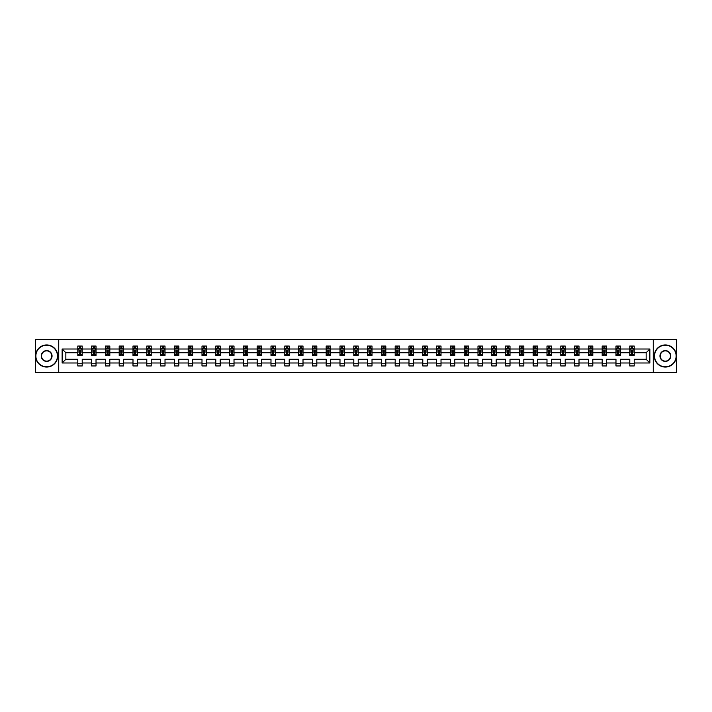 <?xml version="1.0" encoding="UTF-8"?>
<svg xmlns="http://www.w3.org/2000/svg" width="712" height="712" viewBox="0 0 712 712"><rect width="100%" height="100%" fill="white"/><g stroke="black" fill="none" stroke-linecap="round" stroke-linejoin="round"><path stroke-width="1.07" d="M653.269 372.367L676.4 372.367L676.4 339.633L653.269 339.633L653.269 372.367L58.731 372.367L58.731 339.633L35.6 339.633L35.6 372.367L58.731 372.367M634.205 362.987L634.205 359.275L646.149 359.275L649.86 362.987L634.205 362.987L634.205 365.95L629.782 365.95L629.782 362.987L620.401 362.987L620.401 365.95L615.978 365.95L615.978 362.987L606.606 362.987L606.606 365.95L602.183 365.95L602.183 362.987L592.802 362.987L592.802 365.95L588.379 365.95L588.379 362.987L579.007 362.987L579.007 365.95L574.584 365.95L574.584 362.987L565.203 362.987L565.203 365.95L560.78 365.95L560.78 362.987L551.408 362.987L551.408 365.95L546.985 365.95L546.985 362.987L537.604 362.987L537.604 365.95L533.181 365.95L533.181 362.987L523.809 362.987L523.809 365.95L519.386 365.95L519.386 362.987L510.006 362.987L510.006 365.95L505.582 365.95L505.582 362.987L496.211 362.987L496.211 365.95L491.787 365.95L491.787 362.987L482.407 362.987L482.407 365.95L477.983 365.95L477.983 362.987L468.612 362.987L468.612 365.95L464.188 365.95L464.188 362.987L454.808 362.987L454.808 365.95L450.385 365.95L450.385 362.987L441.013 362.987L441.013 365.95L436.59 365.95L436.59 362.987L427.209 362.987L427.209 365.95L422.786 365.95L422.786 362.987L413.414 362.987L413.414 365.95L408.991 365.95L408.991 362.987L399.61 362.987L399.61 365.95L395.187 365.95L395.187 362.987L385.815 362.987L385.815 365.95L381.392 365.95L381.392 362.987L372.011 362.987L372.011 365.95L367.588 365.95L367.588 362.987L358.207 362.987L358.207 365.95L353.793 365.95L353.793 362.987L344.412 362.987L344.412 365.95L339.989 365.95L339.989 362.987L330.608 362.987L330.608 365.95L326.185 365.95L326.185 362.987L316.813 362.987L316.813 365.95L312.39 365.95L312.39 362.987L303.009 362.987L303.009 365.95L298.586 365.95L298.586 362.987L289.214 362.987L289.214 365.95L284.791 365.95L284.791 362.987L275.411 362.987L275.411 365.95L270.987 365.95L270.987 362.987L261.615 362.987L261.615 365.95L257.192 365.95L257.192 362.987L247.812 362.987L247.812 365.95L243.388 365.95L243.388 362.987L234.017 362.987L234.017 365.95L229.593 365.95L229.593 362.987L220.213 362.987L220.213 365.95L215.789 365.95L215.789 362.987L206.418 362.987L206.418 365.95L201.994 365.95L201.994 362.987L192.614 362.987L192.614 365.95L188.19 365.95L188.19 362.987L178.819 362.987L178.819 365.95L174.395 365.95L174.395 362.987L165.015 362.987L165.015 365.95L160.592 365.95L160.592 362.987L151.22 362.987L151.22 365.95L146.797 365.95L146.797 362.987L137.416 362.987L137.416 365.95L132.993 365.95L132.993 362.987L123.621 362.987L123.621 365.95L119.198 365.95L119.198 362.987L109.817 362.987L109.817 365.95L105.394 365.95L105.394 362.987L96.022 362.987L96.022 365.95L91.599 365.95L91.599 362.987L82.218 362.987L82.218 365.95L77.795 365.95L77.795 362.987L62.14 362.987L62.14 349.013L77.795 349.013L77.795 346.05L82.218 346.05L82.218 349.013L91.599 349.013L91.599 346.05L96.022 346.05L96.022 349.013L105.394 349.013L105.394 346.05L109.817 346.05L109.817 349.013L119.198 349.013L119.198 346.05L123.621 346.05L123.621 349.013L132.993 349.013L132.993 346.05L137.416 346.05L137.416 349.013L146.797 349.013L146.797 346.05L151.22 346.05L151.22 349.013L160.592 349.013L160.592 346.05L165.015 346.05L165.015 349.013L174.395 349.013L174.395 346.05L178.819 346.05L178.819 349.013L188.19 349.013L188.19 346.05L192.614 346.05L192.614 349.013L201.994 349.013L201.994 346.05L206.418 346.05L206.418 349.013L215.789 349.013L215.789 346.05L220.213 346.05L220.213 349.013L229.593 349.013L229.593 346.05L234.017 346.05L234.017 349.013L243.388 349.013L243.388 346.05L247.812 346.05L247.812 349.013L257.192 349.013L257.192 346.05L261.615 346.05L261.615 349.013L270.987 349.013L270.987 346.05L275.411 346.05L275.411 349.013L284.791 349.013L284.791 346.05L289.214 346.05L289.214 349.013L298.586 349.013L298.586 346.05L303.009 346.05L303.009 349.013L312.39 349.013L312.39 346.05L316.813 346.05L316.813 349.013L326.185 349.013L326.185 346.05L330.608 346.05L330.608 349.013L339.989 349.013L339.989 346.05L344.412 346.05L344.412 349.013L353.793 349.013L353.793 346.05L358.207 346.05L358.207 349.013L367.588 349.013L367.588 346.05L372.011 346.05L372.011 349.013L381.392 349.013L381.392 346.05L385.815 346.05L385.815 349.013L395.187 349.013L395.187 346.05L399.61 346.05L399.61 349.013L408.991 349.013L408.991 346.05L413.414 346.05L413.414 349.013L422.786 349.013L422.786 346.05L427.209 346.05L427.209 349.013L436.59 349.013L436.59 346.05L441.013 346.05L441.013 349.013L450.385 349.013L450.385 346.05L454.808 346.05L454.808 349.013L464.188 349.013L464.188 346.05L468.612 346.05L468.612 349.013L477.983 349.013L477.983 346.05L482.407 346.05L482.407 349.013L491.787 349.013L491.787 346.05L496.211 346.05L496.211 349.013L505.582 349.013L505.582 346.05L510.006 346.05L510.006 349.013L519.386 349.013L519.386 346.05L523.809 346.05L523.809 349.013L533.181 349.013L533.181 346.05L537.604 346.05L537.604 349.013L546.985 349.013L546.985 346.05L551.408 346.05L551.408 349.013L560.78 349.013L560.78 346.05L565.203 346.05L565.203 349.013L574.584 349.013L574.584 346.05L579.007 346.05L579.007 349.013L588.379 349.013L588.379 346.05L592.802 346.05L592.802 349.013L602.183 349.013L602.183 346.05L606.606 346.05L606.606 349.013L615.978 349.013L615.978 346.05L620.401 346.05L620.401 349.013L629.782 349.013L629.782 346.05L634.205 346.05L634.205 349.013L649.86 349.013L649.86 362.987M653.269 339.633L58.731 339.633M629.782 349.013L629.782 352.725L620.401 352.725L620.401 349.013M620.401 362.987L620.401 359.275L629.782 359.275L629.782 362.987M615.978 349.013L615.978 352.725L606.606 352.725L606.606 349.013M606.606 362.987L606.606 359.275L615.978 359.275L615.978 362.987M602.183 349.013L602.183 352.725L592.802 352.725L592.802 349.013M592.802 362.987L592.802 359.275L602.183 359.275L602.183 362.987M588.379 349.013L588.379 352.725L579.007 352.725L579.007 349.013M579.007 362.987L579.007 359.275L588.379 359.275L588.379 362.987M574.584 349.013L574.584 352.725L565.203 352.725L565.203 349.013M565.203 362.987L565.203 359.275L574.584 359.275L574.584 362.987M560.78 349.013L560.78 352.725L551.408 352.725L551.408 349.013M551.408 362.987L551.408 359.275L560.78 359.275L560.78 362.987M546.985 349.013L546.985 352.725L537.604 352.725L537.604 349.013M537.604 362.987L537.604 359.275L546.985 359.275L546.985 362.987M533.181 349.013L533.181 352.725L523.809 352.725L523.809 349.013M523.809 362.987L523.809 359.275L533.181 359.275L533.181 362.987M519.386 349.013L519.386 352.725L510.006 352.725L510.006 349.013M510.006 362.987L510.006 359.275L519.386 359.275L519.386 362.987M505.582 349.013L505.582 352.725L496.211 352.725L496.211 349.013M496.211 362.987L496.211 359.275L505.582 359.275L505.582 362.987M491.787 349.013L491.787 352.725L482.407 352.725L482.407 349.013M482.407 362.987L482.407 359.275L491.787 359.275L491.787 362.987M477.983 349.013L477.983 352.725L468.612 352.725L468.612 349.013M468.612 362.987L468.612 359.275L477.983 359.275L477.983 362.987M464.188 349.013L464.188 352.725L454.808 352.725L454.808 349.013M454.808 362.987L454.808 359.275L464.188 359.275L464.188 362.987M450.385 349.013L450.385 352.725L441.013 352.725L441.013 349.013M441.013 362.987L441.013 359.275L450.385 359.275L450.385 362.987M436.59 349.013L436.59 352.725L427.209 352.725L427.209 349.013M427.209 362.987L427.209 359.275L436.59 359.275L436.59 362.987M422.786 349.013L422.786 352.725L413.414 352.725L413.414 349.013M413.414 362.987L413.414 359.275L422.786 359.275L422.786 362.987M408.991 349.013L408.991 352.725L399.61 352.725L399.61 349.013M399.61 362.987L399.61 359.275L408.991 359.275L408.991 362.987M395.187 349.013L395.187 352.725L385.815 352.725L385.815 349.013M385.815 362.987L385.815 359.275L395.187 359.275L395.187 362.987M381.392 349.013L381.392 352.725L372.011 352.725L372.011 349.013M372.011 362.987L372.011 359.275L381.392 359.275L381.392 362.987M367.588 349.013L367.588 352.725L358.207 352.725L358.207 349.013M358.207 362.987L358.207 359.275L367.588 359.275L367.588 362.987M353.793 349.013L353.793 352.725L344.412 352.725L344.412 349.013M344.412 362.987L344.412 359.275L353.793 359.275L353.793 362.987M339.989 349.013L339.989 352.725L330.608 352.725L330.608 349.013M330.608 362.987L330.608 359.275L339.989 359.275L339.989 362.987M326.185 349.013L326.185 352.725L316.813 352.725L316.813 349.013M316.813 362.987L316.813 359.275L326.185 359.275L326.185 362.987M312.39 349.013L312.39 352.725L303.009 352.725L303.009 349.013M303.009 362.987L303.009 359.275L312.39 359.275L312.39 362.987M298.586 349.013L298.586 352.725L289.214 352.725L289.214 349.013M289.214 362.987L289.214 359.275L298.586 359.275L298.586 362.987M284.791 349.013L284.791 352.725L275.411 352.725L275.411 349.013M275.411 362.987L275.411 359.275L284.791 359.275L284.791 362.987M270.987 349.013L270.987 352.725L261.615 352.725L261.615 349.013M261.615 362.987L261.615 359.275L270.987 359.275L270.987 362.987M257.192 349.013L257.192 352.725L247.812 352.725L247.812 349.013M247.812 362.987L247.812 359.275L257.192 359.275L257.192 362.987M243.388 349.013L243.388 352.725L234.017 352.725L234.017 349.013M234.017 362.987L234.017 359.275L243.388 359.275L243.388 362.987M229.593 349.013L229.593 352.725L220.213 352.725L220.213 349.013M220.213 362.987L220.213 359.275L229.593 359.275L229.593 362.987M215.789 349.013L215.789 352.725L206.418 352.725L206.418 349.013M206.418 362.987L206.418 359.275L215.789 359.275L215.789 362.987M201.994 349.013L201.994 352.725L192.614 352.725L192.614 349.013M192.614 362.987L192.614 359.275L201.994 359.275L201.994 362.987M188.19 349.013L188.19 352.725L178.819 352.725L178.819 349.013M178.819 362.987L178.819 359.275L188.19 359.275L188.19 362.987M174.395 349.013L174.395 352.725L165.015 352.725L165.015 349.013M165.015 362.987L165.015 359.275L174.395 359.275L174.395 362.987M160.592 349.013L160.592 352.725L151.22 352.725L151.22 349.013M151.22 362.987L151.22 359.275L160.592 359.275L160.592 362.987M146.797 349.013L146.797 352.725L137.416 352.725L137.416 349.013M137.416 362.987L137.416 359.275L146.797 359.275L146.797 362.987M132.993 349.013L132.993 352.725L123.621 352.725L123.621 349.013M123.621 362.987L123.621 359.275L132.993 359.275L132.993 362.987M119.198 349.013L119.198 352.725L109.817 352.725L109.817 349.013M109.817 362.987L109.817 359.275L119.198 359.275L119.198 362.987M105.394 349.013L105.394 352.725L96.022 352.725L96.022 349.013M96.022 362.987L96.022 359.275L105.394 359.275L105.394 362.987M91.599 349.013L91.599 352.725L82.218 352.725L82.218 349.013M82.218 362.987L82.218 359.275L91.599 359.275L91.599 362.987M77.795 349.013L77.795 352.725L65.851 352.725L65.851 359.275L77.795 359.275L77.795 362.987M62.14 349.013L65.851 352.725M646.149 359.275L646.149 352.725L634.205 352.725L634.205 349.013M631.464 348.257L632.523 348.257M617.66 348.257L618.728 348.257M603.865 348.257L604.924 348.257M590.061 348.257L591.129 348.257M576.266 348.257L577.325 348.257M562.462 348.257L563.53 348.257M548.667 348.257L549.726 348.257M534.863 348.257L535.922 348.257M521.068 348.257L522.127 348.257M507.264 348.257L508.323 348.257M493.469 348.257L494.529 348.257M479.666 348.257L480.725 348.257M465.871 348.257L466.93 348.257M452.067 348.257L453.126 348.257M438.272 348.257L439.331 348.257M424.468 348.257L425.527 348.257M410.664 348.257L411.732 348.257M396.869 348.257L397.928 348.257M383.065 348.257L384.133 348.257M369.27 348.257L370.329 348.257M355.466 348.257L356.534 348.257M341.671 348.257L342.73 348.257M327.867 348.257L328.935 348.257M314.072 348.257L315.131 348.257M300.268 348.257L301.336 348.257M286.473 348.257L287.532 348.257M272.669 348.257L273.728 348.257M258.874 348.257L259.933 348.257M245.07 348.257L246.13 348.257M231.275 348.257L232.335 348.257M217.471 348.257L218.531 348.257M203.677 348.257L204.736 348.257M189.873 348.257L190.932 348.257M176.078 348.257L177.137 348.257M162.274 348.257L163.333 348.257M148.47 348.257L149.538 348.257M134.675 348.257L135.734 348.257M120.871 348.257L121.939 348.257M107.076 348.257L108.135 348.257M93.272 348.257L94.34 348.257M79.477 348.257L80.536 348.257M77.795 363.743L82.218 363.743M91.599 363.743L96.022 363.743M105.394 363.743L109.817 363.743M119.198 363.743L123.621 363.743M132.993 363.743L137.416 363.743M146.797 363.743L151.22 363.743M160.592 363.743L165.015 363.743M174.395 363.743L178.819 363.743M188.19 363.743L192.614 363.743M201.994 363.743L206.418 363.743M215.789 363.743L220.213 363.743M229.593 363.743L234.017 363.743M243.388 363.743L247.812 363.743M257.192 363.743L261.615 363.743M270.987 363.743L275.411 363.743M284.791 363.743L289.214 363.743M298.586 363.743L303.009 363.743M312.39 363.743L316.813 363.743M326.185 363.743L330.608 363.743M339.989 363.743L344.412 363.743M353.793 363.743L358.207 363.743M367.588 363.743L372.011 363.743M381.392 363.743L385.815 363.743M395.187 363.743L399.61 363.743M408.991 363.743L413.414 363.743M422.786 363.743L427.209 363.743M436.59 363.743L441.013 363.743M450.385 363.743L454.808 363.743M464.188 363.743L468.612 363.743M477.983 363.743L482.407 363.743M491.787 363.743L496.211 363.743M505.582 363.743L510.006 363.743M519.386 363.743L523.809 363.743M533.181 363.743L537.604 363.743M546.985 363.743L551.408 363.743M560.78 363.743L565.203 363.743M574.584 363.743L579.007 363.743M588.379 363.743L592.802 363.743M602.183 363.743L606.606 363.743M615.978 363.743L620.401 363.743M629.782 363.743L634.205 363.743M65.851 359.275L62.14 362.987M649.86 349.013L646.149 352.725M80.536 347.198L79.477 347.198M78.623 348.408L77.795 348.408L77.795 346.05L79.477 346.05L79.477 348.302M77.795 354.362L77.795 355.466L79.477 355.466L79.477 354.362L77.795 354.362L77.795 352.725M82.218 352.725L82.218 355.466L80.536 355.466L80.536 350.74L79.477 350.74L79.477 354.362M81.391 348.408L82.218 348.408L82.218 346.05L80.536 346.05L80.536 348.302M82.218 350.073L81.337 348.302L78.676 348.302L77.795 350.073M46.654 345.204A10.796 10.796 0 0 0 35.867 356A10.796 10.796 0 0 0 46.654 366.796A10.796 10.796 0 0 0 57.45 356A10.796 10.796 0 0 0 46.654 345.204M46.654 367.054A11.054 11.054 0 0 1 35.6 356A11.054 11.054 0 0 1 46.654 344.946A11.054 11.054 0 0 1 57.716 356A11.054 11.054 0 0 1 46.654 367.054M46.654 350.607A5.393 5.393 0 0 1 52.056 356A5.393 5.393 0 0 1 46.654 361.393A5.393 5.393 0 0 1 41.26 356A5.393 5.393 0 0 1 46.654 350.607M46.654 361.126A5.126 5.126 0 0 0 51.789 356A5.126 5.126 0 0 0 46.654 350.874A5.126 5.126 0 0 0 41.527 356A5.126 5.126 0 0 0 46.654 361.126M665.346 345.204A10.796 10.796 0 0 0 654.551 356A10.796 10.796 0 0 0 665.346 366.796A10.796 10.796 0 0 0 676.133 356A10.796 10.796 0 0 0 665.346 345.204M665.346 367.054A11.054 11.054 0 0 1 654.284 356A11.054 11.054 0 0 1 665.346 344.946A11.054 11.054 0 0 1 676.4 356A11.054 11.054 0 0 1 665.346 367.054M665.346 350.607A5.393 5.393 0 0 1 670.74 356A5.393 5.393 0 0 1 665.346 361.393A5.393 5.393 0 0 1 659.944 356A5.393 5.393 0 0 1 665.346 350.607M665.346 361.126A5.126 5.126 0 0 0 670.473 356A5.126 5.126 0 0 0 665.346 350.874A5.126 5.126 0 0 0 660.211 356A5.126 5.126 0 0 0 665.346 361.126M94.34 347.198L93.272 347.198M92.426 348.408L91.599 348.408L91.599 346.05L93.272 346.05L93.272 348.302M91.599 354.362L91.599 355.466L93.272 355.466L93.272 354.362L91.599 354.362L91.599 352.725M96.022 352.725L96.022 355.466L94.34 355.466L94.34 350.74L93.272 350.74L93.272 354.362M95.186 348.408L96.022 348.408L96.022 346.05L94.34 346.05L94.34 348.302M96.022 350.073L95.132 348.302L92.48 348.302L91.599 350.073M108.135 347.198L107.076 347.198M106.23 348.408L105.394 348.408L105.394 346.05L107.076 346.05L107.076 348.302M105.394 354.362L105.394 355.466L107.076 355.466L107.076 354.362L105.394 354.362L105.394 352.725M109.817 352.725L109.817 355.466L108.135 355.466L108.135 350.74L107.076 350.74L107.076 354.362M108.989 348.408L109.817 348.408L109.817 346.05L108.135 346.05L108.135 348.302M109.817 350.073L108.936 348.302L106.275 348.302L105.394 350.073M121.939 347.198L120.871 347.198M120.025 348.408L119.198 348.408L119.198 346.05L120.871 346.05L120.871 348.302M119.198 354.362L119.198 355.466L120.871 355.466L120.871 354.362L119.198 354.362L119.198 352.725M123.621 352.725L123.621 355.466L121.939 355.466L121.939 350.74L120.871 350.74L120.871 354.362M122.784 348.408L123.621 348.408L123.621 346.05L121.939 346.05L121.939 348.302M123.621 350.073L122.731 348.302L120.079 348.302L119.198 350.073M135.734 347.198L134.675 347.198M133.829 348.408L132.993 348.408L132.993 346.05L134.675 346.05L134.675 348.302M132.993 354.362L132.993 355.466L134.675 355.466L134.675 354.362L132.993 354.362L132.993 352.725M137.416 352.725L137.416 355.466L135.734 355.466L135.734 350.74L134.675 350.74L134.675 354.362M136.588 348.408L137.416 348.408L137.416 346.05L135.734 346.05L135.734 348.302M137.416 350.073L136.535 348.302L133.883 348.302L132.993 350.073M149.538 347.198L148.47 347.198M147.624 348.408L146.797 348.408L146.797 346.05L148.47 346.05L148.47 348.302M146.797 354.362L146.797 355.466L148.47 355.466L148.47 354.362L146.797 354.362L146.797 352.725M151.22 352.725L151.22 355.466L149.538 355.466L149.538 350.74L148.47 350.74L148.47 354.362M150.383 348.408L151.22 348.408L151.22 346.05L149.538 346.05L149.538 348.302M151.22 350.073L150.33 348.302L147.678 348.302L146.797 350.073M163.333 347.198L162.274 347.198M161.428 348.408L160.592 348.408L160.592 346.05L162.274 346.05L162.274 348.302M160.592 354.362L160.592 355.466L162.274 355.466L162.274 354.362L160.592 354.362L160.592 352.725M165.015 352.725L165.015 355.466L163.333 355.466L163.333 350.74L162.274 350.74L162.274 354.362M164.187 348.408L165.015 348.408L165.015 346.05L163.333 346.05L163.333 348.302M165.015 350.073L164.134 348.302L161.482 348.302L160.592 350.073M177.137 347.198L176.078 347.198M175.223 348.408L174.395 348.408L174.395 346.05L176.078 346.05L176.078 348.302M174.395 354.362L174.395 355.466L176.078 355.466L176.078 354.362L174.395 354.362L174.395 352.725M178.819 352.725L178.819 355.466L177.137 355.466L177.137 350.74L176.078 350.74L176.078 354.362M177.982 348.408L178.819 348.408L178.819 346.05L177.137 346.05L177.137 348.302M178.819 350.073L177.929 348.302L175.277 348.302L174.395 350.073M190.932 347.198L189.873 347.198M189.027 348.408L188.19 348.408L188.19 346.05L189.873 346.05L189.873 348.302M188.19 354.362L188.19 355.466L189.873 355.466L189.873 354.362L188.19 354.362L188.19 352.725M192.614 352.725L192.614 355.466L190.932 355.466L190.932 350.74L189.873 350.74L189.873 354.362M191.786 348.408L192.614 348.408L192.614 346.05L190.932 346.05L190.932 348.302M192.614 350.073L191.733 348.302L189.081 348.302L188.19 350.073M204.736 347.198L203.677 347.198M202.822 348.408L201.994 348.408L201.994 346.05L203.677 346.05L203.677 348.302M201.994 354.362L201.994 355.466L203.677 355.466L203.677 354.362L201.994 354.362L201.994 352.725M206.418 352.725L206.418 355.466L204.736 355.466L204.736 350.74L203.677 350.74L203.677 354.362M205.581 348.408L206.418 348.408L206.418 346.05L204.736 346.05L204.736 348.302M206.418 350.073L205.528 348.302L202.875 348.302L201.994 350.073M218.531 347.198L217.471 347.198M216.626 348.408L215.789 348.408L215.789 346.05L217.471 346.05L217.471 348.302M215.789 354.362L215.789 355.466L217.471 355.466L217.471 354.362L215.789 354.362L215.789 352.725M220.213 352.725L220.213 355.466L218.531 355.466L218.531 350.74L217.471 350.74L217.471 354.362M219.385 348.408L220.213 348.408L220.213 346.05L218.531 346.05L218.531 348.302M220.213 350.073L219.332 348.302L216.679 348.302L215.789 350.073M232.335 347.198L231.275 347.198M230.421 348.408L229.593 348.408L229.593 346.05L231.275 346.05L231.275 348.302M229.593 354.362L229.593 355.466L231.275 355.466L231.275 354.362L229.593 354.362L229.593 352.725M234.017 352.725L234.017 355.466L232.335 355.466L232.335 350.74L231.275 350.74L231.275 354.362M233.18 348.408L234.017 348.408L234.017 346.05L232.335 346.05L232.335 348.302M234.017 350.073L233.127 348.302L230.474 348.302L229.593 350.073M246.13 347.198L245.07 347.198M244.225 348.408L243.388 348.408L243.388 346.05L245.07 346.05L245.07 348.302M243.388 354.362L243.388 355.466L245.07 355.466L245.07 354.362L243.388 354.362L243.388 352.725M247.812 352.725L247.812 355.466L246.13 355.466L246.13 350.74L245.07 350.74L245.07 354.362M246.984 348.408L247.812 348.408L247.812 346.05L246.13 346.05L246.13 348.302M247.812 350.073L246.93 348.302L244.278 348.302L243.388 350.073M259.933 347.198L258.874 347.198M258.02 348.408L257.192 348.408L257.192 346.05L258.874 346.05L258.874 348.302M257.192 354.362L257.192 355.466L258.874 355.466L258.874 354.362L257.192 354.362L257.192 352.725M261.615 352.725L261.615 355.466L259.933 355.466L259.933 350.74L258.874 350.74L258.874 354.362M260.779 348.408L261.615 348.408L261.615 346.05L259.933 346.05L259.933 348.302M261.615 350.073L260.726 348.302L258.073 348.302L257.192 350.073M273.728 347.198L272.669 347.198M271.824 348.408L270.987 348.408L270.987 346.05L272.669 346.05L272.669 348.302M270.987 354.362L270.987 355.466L272.669 355.466L272.669 354.362L270.987 354.362L270.987 352.725M275.411 352.725L275.411 355.466L273.728 355.466L273.728 350.74L272.669 350.74L272.669 354.362M274.583 348.408L275.411 348.408L275.411 346.05L273.728 346.05L273.728 348.302M275.411 350.073L274.529 348.302L271.877 348.302L270.987 350.073M287.532 347.198L286.473 347.198M285.619 348.408L284.791 348.408L284.791 346.05L286.473 346.05L286.473 348.302M284.791 354.362L284.791 355.466L286.473 355.466L286.473 354.362L284.791 354.362L284.791 352.725M289.214 352.725L289.214 355.466L287.532 355.466L287.532 350.74L286.473 350.74L286.473 354.362M288.378 348.408L289.214 348.408L289.214 346.05L287.532 346.05L287.532 348.302M289.214 350.073L288.324 348.302L285.672 348.302L284.791 350.073M301.336 347.198L300.268 347.198M299.423 348.408L298.586 348.408L298.586 346.05L300.268 346.05L300.268 348.302M298.586 354.362L298.586 355.466L300.268 355.466L300.268 354.362L298.586 354.362L298.586 352.725M303.009 352.725L303.009 355.466L301.336 355.466L301.336 350.74L300.268 350.74L300.268 354.362M302.182 348.408L303.009 348.408L303.009 346.05L301.336 346.05L301.336 348.302M303.009 350.073L302.128 348.302L299.476 348.302L298.586 350.073M315.131 347.198L314.072 347.198M313.218 348.408L312.39 348.408L312.39 346.05L314.072 346.05L314.072 348.302M312.39 354.362L312.39 355.466L314.072 355.466L314.072 354.362L312.39 354.362L312.39 352.725M316.813 352.725L316.813 355.466L315.131 355.466L315.131 350.74L314.072 350.74L314.072 354.362M315.977 348.408L316.813 348.408L316.813 346.05L315.131 346.05L315.131 348.302M316.813 350.073L315.932 348.302L313.271 348.302L312.39 350.073M328.935 347.198L327.867 347.198M327.022 348.408L326.185 348.408L326.185 346.05L327.867 346.05L327.867 348.302M326.185 354.362L326.185 355.466L327.867 355.466L327.867 354.362L326.185 354.362L326.185 352.725M330.608 352.725L330.608 355.466L328.935 355.466L328.935 350.74L327.867 350.74L327.867 354.362M329.781 348.408L330.608 348.408L330.608 346.05L328.935 346.05L328.935 348.302M330.608 350.073L329.727 348.302L327.075 348.302L326.185 350.073M342.73 347.198L341.671 347.198M340.817 348.408L339.989 348.408L339.989 346.05L341.671 346.05L341.671 348.302M339.989 354.362L339.989 355.466L341.671 355.466L341.671 354.362L339.989 354.362L339.989 352.725M344.412 352.725L344.412 355.466L342.73 355.466L342.73 350.74L341.671 350.74L341.671 354.362M343.584 348.408L344.412 348.408L344.412 346.05L342.73 346.05L342.73 348.302M344.412 350.073L343.531 348.302L340.87 348.302L339.989 350.073M356.534 347.198L355.466 347.198M354.62 348.408L353.793 348.408L353.793 346.05L355.466 346.05L355.466 348.302M353.793 354.362L353.793 355.466L355.466 355.466L355.466 354.362L353.793 354.362L353.793 352.725M358.207 352.725L358.207 355.466L356.534 355.466L356.534 350.74L355.466 350.74L355.466 354.362M357.38 348.408L358.207 348.408L358.207 346.05L356.534 346.05L356.534 348.302M358.207 350.073L357.326 348.302L354.674 348.302L353.793 350.073M370.329 347.198L369.27 347.198M368.416 348.408L367.588 348.408L367.588 346.05L369.27 346.05L369.27 348.302M367.588 354.362L367.588 355.466L369.27 355.466L369.27 354.362L367.588 354.362L367.588 352.725M372.011 352.725L372.011 355.466L370.329 355.466L370.329 350.74L369.27 350.74L369.27 354.362M371.183 348.408L372.011 348.408L372.011 346.05L370.329 346.05L370.329 348.302M372.011 350.073L371.13 348.302L368.469 348.302L367.588 350.073M384.133 347.198L383.065 347.198M382.219 348.408L381.392 348.408L381.392 346.05L383.065 346.05L383.065 348.302M381.392 354.362L381.392 355.466L383.065 355.466L383.065 354.362L381.392 354.362L381.392 352.725M385.815 352.725L385.815 355.466L384.133 355.466L384.133 350.74L383.065 350.74L383.065 354.362M384.978 348.408L385.815 348.408L385.815 346.05L384.133 346.05L384.133 348.302M385.815 350.073L384.925 348.302L382.273 348.302L381.392 350.073M397.928 347.198L396.869 347.198M396.023 348.408L395.187 348.408L395.187 346.05L396.869 346.05L396.869 348.302M395.187 354.362L395.187 355.466L396.869 355.466L396.869 354.362L395.187 354.362L395.187 352.725M399.61 352.725L399.61 355.466L397.928 355.466L397.928 350.74L396.869 350.74L396.869 354.362M398.782 348.408L399.61 348.408L399.61 346.05L397.928 346.05L397.928 348.302M399.61 350.073L398.729 348.302L396.068 348.302L395.187 350.073M411.732 347.198L410.664 347.198M409.818 348.408L408.991 348.408L408.991 346.05L410.664 346.05L410.664 348.302M408.991 354.362L408.991 355.466L410.664 355.466L410.664 354.362L408.991 354.362L408.991 352.725M413.414 352.725L413.414 355.466L411.732 355.466L411.732 350.74L410.664 350.74L410.664 354.362M412.577 348.408L413.414 348.408L413.414 346.05L411.732 346.05L411.732 348.302M413.414 350.073L412.524 348.302L409.872 348.302L408.991 350.073M425.527 347.198L424.468 347.198M423.622 348.408L422.786 348.408L422.786 346.05L424.468 346.05L424.468 348.302M422.786 354.362L422.786 355.466L424.468 355.466L424.468 354.362L422.786 354.362L422.786 352.725M427.209 352.725L427.209 355.466L425.527 355.466L425.527 350.74L424.468 350.74L424.468 354.362M426.381 348.408L427.209 348.408L427.209 346.05L425.527 346.05L425.527 348.302M427.209 350.073L426.328 348.302L423.676 348.302L422.786 350.073M439.331 347.198L438.272 347.198M437.417 348.408L436.59 348.408L436.59 346.05L438.272 346.05L438.272 348.302M436.59 354.362L436.59 355.466L438.272 355.466L438.272 354.362L436.59 354.362L436.59 352.725M441.013 352.725L441.013 355.466L439.331 355.466L439.331 350.74L438.272 350.74L438.272 354.362M440.176 348.408L441.013 348.408L441.013 346.05L439.331 346.05L439.331 348.302M441.013 350.073L440.123 348.302L437.471 348.302L436.59 350.073M453.126 347.198L452.067 347.198M451.221 348.408L450.385 348.408L450.385 346.05L452.067 346.05L452.067 348.302M450.385 354.362L450.385 355.466L452.067 355.466L452.067 354.362L450.385 354.362L450.385 352.725M454.808 352.725L454.808 355.466L453.126 355.466L453.126 350.74L452.067 350.74L452.067 354.362M453.98 348.408L454.808 348.408L454.808 346.05L453.126 346.05L453.126 348.302M454.808 350.073L453.927 348.302L451.274 348.302L450.385 350.073M466.93 347.198L465.871 347.198M465.016 348.408L464.188 348.408L464.188 346.05L465.871 346.05L465.871 348.302M464.188 354.362L464.188 355.466L465.871 355.466L465.871 354.362L464.188 354.362L464.188 352.725M468.612 352.725L468.612 355.466L466.93 355.466L466.93 350.74L465.871 350.74L465.871 354.362M467.775 348.408L468.612 348.408L468.612 346.05L466.93 346.05L466.93 348.302M468.612 350.073L467.722 348.302L465.069 348.302L464.188 350.073M480.725 347.198L479.666 347.198M478.82 348.408L477.983 348.408L477.983 346.05L479.666 346.05L479.666 348.302M477.983 354.362L477.983 355.466L479.666 355.466L479.666 354.362L477.983 354.362L477.983 352.725M482.407 352.725L482.407 355.466L480.725 355.466L480.725 350.74L479.666 350.74L479.666 354.362M481.579 348.408L482.407 348.408L482.407 346.05L480.725 346.05L480.725 348.302M482.407 350.073L481.526 348.302L478.873 348.302L477.983 350.073M494.529 347.198L493.469 347.198M492.615 348.408L491.787 348.408L491.787 346.05L493.469 346.05L493.469 348.302M491.787 354.362L491.787 355.466L493.469 355.466L493.469 354.362L491.787 354.362L491.787 352.725M496.211 352.725L496.211 355.466L494.529 355.466L494.529 350.74L493.469 350.74L493.469 354.362M495.374 348.408L496.211 348.408L496.211 346.05L494.529 346.05L494.529 348.302M496.211 350.073L495.321 348.302L492.668 348.302L491.787 350.073M508.323 347.198L507.264 347.198M506.419 348.408L505.582 348.408L505.582 346.05L507.264 346.05L507.264 348.302M505.582 354.362L505.582 355.466L507.264 355.466L507.264 354.362L505.582 354.362L505.582 352.725M510.006 352.725L510.006 355.466L508.323 355.466L508.323 350.74L507.264 350.74L507.264 354.362M509.178 348.408L510.006 348.408L510.006 346.05L508.323 346.05L508.323 348.302M510.006 350.073L509.124 348.302L506.472 348.302L505.582 350.073M522.127 347.198L521.068 347.198M520.214 348.408L519.386 348.408L519.386 346.05L521.068 346.05L521.068 348.302M519.386 354.362L519.386 355.466L521.068 355.466L521.068 354.362L519.386 354.362L519.386 352.725M523.809 352.725L523.809 355.466L522.127 355.466L522.127 350.74L521.068 350.74L521.068 354.362M522.973 348.408L523.809 348.408L523.809 346.05L522.127 346.05L522.127 348.302M523.809 350.073L522.919 348.302L520.267 348.302L519.386 350.073M535.922 347.198L534.863 347.198M534.018 348.408L533.181 348.408L533.181 346.05L534.863 346.05L534.863 348.302M533.181 354.362L533.181 355.466L534.863 355.466L534.863 354.362L533.181 354.362L533.181 352.725M537.604 352.725L537.604 355.466L535.922 355.466L535.922 350.74L534.863 350.74L534.863 354.362M536.777 348.408L537.604 348.408L537.604 346.05L535.922 346.05L535.922 348.302M537.604 350.073L536.723 348.302L534.071 348.302L533.181 350.073M549.726 347.198L548.667 347.198M547.813 348.408L546.985 348.408L546.985 346.05L548.667 346.05L548.667 348.302M546.985 354.362L546.985 355.466L548.667 355.466L548.667 354.362L546.985 354.362L546.985 352.725M551.408 352.725L551.408 355.466L549.726 355.466L549.726 350.74L548.667 350.74L548.667 354.362M550.572 348.408L551.408 348.408L551.408 346.05L549.726 346.05L549.726 348.302M551.408 350.073L550.518 348.302L547.866 348.302L546.985 350.073M563.53 347.198L562.462 347.198M561.617 348.408L560.78 348.408L560.78 346.05L562.462 346.05L562.462 348.302M560.78 354.362L560.78 355.466L562.462 355.466L562.462 354.362L560.78 354.362L560.78 352.725M565.203 352.725L565.203 355.466L563.53 355.466L563.53 350.74L562.462 350.74L562.462 354.362M564.376 348.408L565.203 348.408L565.203 346.05L563.53 346.05L563.53 348.302M565.203 350.073L564.322 348.302L561.67 348.302L560.78 350.073M577.325 347.198L576.266 347.198M575.412 348.408L574.584 348.408L574.584 346.05L576.266 346.05L576.266 348.302M574.584 354.362L574.584 355.466L576.266 355.466L576.266 354.362L574.584 354.362L574.584 352.725M579.007 352.725L579.007 355.466L577.325 355.466L577.325 350.74L576.266 350.74L576.266 354.362M578.171 348.408L579.007 348.408L579.007 346.05L577.325 346.05L577.325 348.302M579.007 350.073L578.117 348.302L575.465 348.302L574.584 350.073M591.129 347.198L590.061 347.198M589.216 348.408L588.379 348.408L588.379 346.05L590.061 346.05L590.061 348.302M588.379 354.362L588.379 355.466L590.061 355.466L590.061 354.362L588.379 354.362L588.379 352.725M592.802 352.725L592.802 355.466L591.129 355.466L591.129 350.74L590.061 350.74L590.061 354.362M591.975 348.408L592.802 348.408L592.802 346.05L591.129 346.05L591.129 348.302M592.802 350.073L591.921 348.302L589.269 348.302L588.379 350.073M604.924 347.198L603.865 347.198M603.011 348.408L602.183 348.408L602.183 346.05L603.865 346.05L603.865 348.302M602.183 354.362L602.183 355.466L603.865 355.466L603.865 354.362L602.183 354.362L602.183 352.725M606.606 352.725L606.606 355.466L604.924 355.466L604.924 350.74L603.865 350.74L603.865 354.362M605.77 348.408L606.606 348.408L606.606 346.05L604.924 346.05L604.924 348.302M606.606 350.073L605.725 348.302L603.064 348.302L602.183 350.073M618.728 347.198L617.66 347.198M616.814 348.408L615.978 348.408L615.978 346.05L617.66 346.05L617.66 348.302M615.978 354.362L615.978 355.466L617.66 355.466L617.66 354.362L615.978 354.362L615.978 352.725M620.401 352.725L620.401 355.466L618.728 355.466L618.728 350.74L617.66 350.74L617.66 354.362M619.573 348.408L620.401 348.408L620.401 346.05L618.728 346.05L618.728 348.302M620.401 350.073L619.52 348.302L616.868 348.302L615.978 350.073M632.523 347.198L631.464 347.198M630.61 348.408L629.782 348.408L629.782 346.05L631.464 346.05L631.464 348.302M629.782 354.362L629.782 355.466L631.464 355.466L631.464 354.362L629.782 354.362L629.782 352.725M634.205 352.725L634.205 355.466L632.523 355.466L632.523 350.74L631.464 350.74L631.464 354.362M633.377 348.408L634.205 348.408L634.205 346.05L632.523 346.05L632.523 348.302M634.205 350.073L633.324 348.302L630.663 348.302L629.782 350.073M82.2 350.028L77.822 350.028M82.218 354.362L80.536 354.362M79.477 351.986L77.795 351.986M82.218 351.986L80.536 351.986M80.536 347.759L79.477 347.759M95.995 350.028L91.617 350.028M96.022 354.362L94.34 354.362M93.272 351.986L91.599 351.986M96.022 351.986L94.34 351.986M94.34 347.759L93.272 347.759M109.799 350.028L105.421 350.028M109.817 354.362L108.135 354.362M107.076 351.986L105.394 351.986M109.817 351.986L108.135 351.986M108.135 347.759L107.076 347.759M123.594 350.028L119.215 350.028M123.621 354.362L121.939 354.362M120.871 351.986L119.198 351.986M123.621 351.986L121.939 351.986M121.939 347.759L120.871 347.759M137.398 350.028L133.019 350.028M137.416 354.362L135.734 354.362M134.675 351.986L132.993 351.986M137.416 351.986L135.734 351.986M135.734 347.759L134.675 347.759M151.193 350.028L146.814 350.028M151.22 354.362L149.538 354.362M148.47 351.986L146.797 351.986M151.22 351.986L149.538 351.986M149.538 347.759L148.47 347.759M164.997 350.028L160.618 350.028M165.015 354.362L163.333 354.362M162.274 351.986L160.592 351.986M165.015 351.986L163.333 351.986M163.333 347.759L162.274 347.759M178.792 350.028L174.413 350.028M178.819 354.362L177.137 354.362M176.078 351.986L174.395 351.986M178.819 351.986L177.137 351.986M177.137 347.759L176.078 347.759M192.596 350.028L188.217 350.028M192.614 354.362L190.932 354.362M189.873 351.986L188.19 351.986M192.614 351.986L190.932 351.986M190.932 347.759L189.873 347.759M206.391 350.028L202.012 350.028M206.418 354.362L204.736 354.362M203.677 351.986L201.994 351.986M206.418 351.986L204.736 351.986M204.736 347.759L203.677 347.759M220.195 350.028L215.816 350.028M220.213 354.362L218.531 354.362M217.471 351.986L215.789 351.986M220.213 351.986L218.531 351.986M218.531 347.759L217.471 347.759M233.99 350.028L229.611 350.028M234.017 354.362L232.335 354.362M231.275 351.986L229.593 351.986M234.017 351.986L232.335 351.986M232.335 347.759L231.275 347.759M247.794 350.028L243.415 350.028M247.812 354.362L246.13 354.362M245.07 351.986L243.388 351.986M247.812 351.986L246.13 351.986M246.13 347.759L245.07 347.759M261.589 350.028L257.21 350.028M261.615 354.362L259.933 354.362M258.874 351.986L257.192 351.986M261.615 351.986L259.933 351.986M259.933 347.759L258.874 347.759M275.393 350.028L271.014 350.028M275.411 354.362L273.728 354.362M272.669 351.986L270.987 351.986M275.411 351.986L273.728 351.986M273.728 347.759L272.669 347.759M289.188 350.028L284.809 350.028M289.214 354.362L287.532 354.362M286.473 351.986L284.791 351.986M289.214 351.986L287.532 351.986M287.532 347.759L286.473 347.759M302.992 350.028L298.613 350.028M303.009 354.362L301.336 354.362M300.268 351.986L298.586 351.986M303.009 351.986L301.336 351.986M301.336 347.759L300.268 347.759M316.787 350.028L312.408 350.028M316.813 354.362L315.131 354.362M314.072 351.986L312.39 351.986M316.813 351.986L315.131 351.986M315.131 347.759L314.072 347.759M330.591 350.028L326.212 350.028M330.608 354.362L328.935 354.362M327.867 351.986L326.185 351.986M330.608 351.986L328.935 351.986M328.935 347.759L327.867 347.759M344.385 350.028L340.007 350.028M344.412 354.362L342.73 354.362M341.671 351.986L339.989 351.986M344.412 351.986L342.73 351.986M342.73 347.759L341.671 347.759M358.189 350.028L353.811 350.028M358.207 354.362L356.534 354.362M355.466 351.986L353.793 351.986M358.207 351.986L356.534 351.986M356.534 347.759L355.466 347.759M371.993 350.028L367.615 350.028M372.011 354.362L370.329 354.362M369.27 351.986L367.588 351.986M372.011 351.986L370.329 351.986M370.329 347.759L369.27 347.759M385.788 350.028L381.41 350.028M385.815 354.362L384.133 354.362M383.065 351.986L381.392 351.986M385.815 351.986L384.133 351.986M384.133 347.759L383.065 347.759M399.592 350.028L395.213 350.028M399.61 354.362L397.928 354.362M396.869 351.986L395.187 351.986M399.61 351.986L397.928 351.986M397.928 347.759L396.869 347.759M413.387 350.028L409.008 350.028M413.414 354.362L411.732 354.362M410.664 351.986L408.991 351.986M413.414 351.986L411.732 351.986M411.732 347.759L410.664 347.759M427.191 350.028L422.812 350.028M427.209 354.362L425.527 354.362M424.468 351.986L422.786 351.986M427.209 351.986L425.527 351.986M425.527 347.759L424.468 347.759M440.986 350.028L436.607 350.028M441.013 354.362L439.331 354.362M438.272 351.986L436.59 351.986M441.013 351.986L439.331 351.986M439.331 347.759L438.272 347.759M454.79 350.028L450.411 350.028M454.808 354.362L453.126 354.362M452.067 351.986L450.385 351.986M454.808 351.986L453.126 351.986M453.126 347.759L452.067 347.759M468.585 350.028L464.206 350.028M468.612 354.362L466.93 354.362M465.871 351.986L464.188 351.986M468.612 351.986L466.93 351.986M466.93 347.759L465.871 347.759M482.389 350.028L478.01 350.028M482.407 354.362L480.725 354.362M479.666 351.986L477.983 351.986M482.407 351.986L480.725 351.986M480.725 347.759L479.666 347.759M496.184 350.028L491.805 350.028M496.211 354.362L494.529 354.362M493.469 351.986L491.787 351.986M496.211 351.986L494.529 351.986M494.529 347.759L493.469 347.759M509.988 350.028L505.609 350.028M510.006 354.362L508.323 354.362M507.264 351.986L505.582 351.986M510.006 351.986L508.323 351.986M508.323 347.759L507.264 347.759M523.783 350.028L519.404 350.028M523.809 354.362L522.127 354.362M521.068 351.986L519.386 351.986M523.809 351.986L522.127 351.986M522.127 347.759L521.068 347.759M537.587 350.028L533.208 350.028M537.604 354.362L535.922 354.362M534.863 351.986L533.181 351.986M537.604 351.986L535.922 351.986M535.922 347.759L534.863 347.759M551.382 350.028L547.003 350.028M551.408 354.362L549.726 354.362M548.667 351.986L546.985 351.986M551.408 351.986L549.726 351.986M549.726 347.759L548.667 347.759M565.186 350.028L560.807 350.028M565.203 354.362L563.53 354.362M562.462 351.986L560.78 351.986M565.203 351.986L563.53 351.986M563.53 347.759L562.462 347.759M578.981 350.028L574.602 350.028M579.007 354.362L577.325 354.362M576.266 351.986L574.584 351.986M579.007 351.986L577.325 351.986M577.325 347.759L576.266 347.759M592.784 350.028L588.406 350.028M592.802 354.362L591.129 354.362M590.061 351.986L588.379 351.986M592.802 351.986L591.129 351.986M591.129 347.759L590.061 347.759M606.579 350.028L602.201 350.028M606.606 354.362L604.924 354.362M603.865 351.986L602.183 351.986M606.606 351.986L604.924 351.986M604.924 347.759L603.865 347.759M620.383 350.028L616.005 350.028M620.401 354.362L618.728 354.362M617.66 351.986L615.978 351.986M620.401 351.986L618.728 351.986M618.728 347.759L617.66 347.759M634.178 350.028L629.8 350.028M634.205 354.362L632.523 354.362M631.464 351.986L629.782 351.986M634.205 351.986L632.523 351.986M632.523 347.759L631.464 347.759"/></g></svg>
